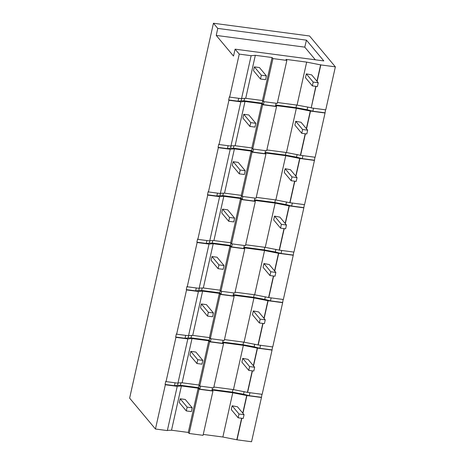 <?xml version="1.0" encoding="UTF-8"?>
<svg xmlns="http://www.w3.org/2000/svg" width="465" height="465" viewBox="0 0 465 465"><rect width="100%" height="100%" fill="white"/><g stroke="black" fill="none" stroke-linecap="round" stroke-linejoin="round"><path stroke-width="0.7" d="M217.748 28.406L216.242 35.416L304.767 47.145L306.452 40.159L217.748 28.406L213.441 23.25L309.55 35.985L335.364 66.85L325.75 109.839L311.207 107.909L316.026 86.368M213.441 23.25L129.636 398.15L155.45 429.015L165.342 384.758L165.081 384.445L165.784 381.288L166.046 381.596L175.939 337.346L175.677 337.032L176.386 333.87L176.648 334.184L186.541 289.928L186.279 289.614L186.982 286.452L187.244 286.766L197.137 242.509L196.875 242.201L197.584 239.039L197.846 239.353L207.739 195.097L207.477 194.783L208.181 191.621L208.442 191.935L218.335 147.678L218.073 147.364L218.782 144.208L219.044 144.516L228.931 100.266L228.67 99.952L229.379 96.79L229.64 97.104L239.248 54.114L235.116 49.168L233.511 56.062L216.242 35.416M306.452 40.159L323.82 60.921L235.116 49.168M315.351 59.799L304.767 47.145M239.248 54.114L251.135 55.69L255.326 55.312L272.077 57.532L272.949 58.578L286.864 60.421L285.992 59.381L306.668 62.118L320.815 64.92L335.364 66.85M272.949 58.578L263.341 101.568L277.25 103.41L286.864 60.421M320.815 64.92L317.13 81.416M325.535 109.81L325.047 113.001L310.504 111.071L296.35 108.269L275.675 105.532L276.547 106.572L262.638 104.73L261.766 103.689L251.873 147.94L235.116 145.719L245.008 101.469L261.766 103.689M266.858 149.928L286.457 152.526L300.611 155.327L315.154 157.251L325.047 113.001M314.939 157.222L314.445 160.413L299.902 158.489L285.754 155.688L265.073 152.944L265.945 153.991L252.036 152.142L251.164 151.102L241.271 195.358L224.519 193.138L234.406 148.881L251.164 151.102M256.256 197.34L275.861 199.938L290.009 202.74L304.552 204.67L314.445 160.413M304.337 204.641L303.848 207.832L289.306 205.902L275.152 203.1L254.477 200.363L255.349 201.403L241.44 199.561L240.568 198.52L230.675 242.771L213.917 240.556L223.81 196.3L240.568 198.52M245.66 244.759L265.259 247.357L279.413 250.158L293.956 252.088L303.848 207.832M293.741 252.059L293.246 255.244L278.704 253.32L264.556 250.519L243.881 247.775L244.753 248.822L230.838 246.979L229.966 245.933L220.073 290.189L203.321 287.969L213.214 243.712L229.966 245.933M235.058 292.177L254.663 294.775L268.811 297.577L283.354 299.501L293.246 255.244M283.144 299.472L282.65 302.663L268.107 300.733L253.954 297.931L233.279 295.194L234.151 296.234L220.241 294.392L219.37 293.351L209.477 337.607L192.719 335.387L202.612 291.131L219.37 293.351M224.461 339.59L244.067 342.188L258.215 344.989L272.757 346.919L282.65 302.663M272.542 346.89L272.048 350.081L257.505 348.151L243.358 345.35L222.683 342.612L223.555 343.652L209.639 341.81L208.768 340.769L198.881 385.02L182.123 382.8L192.016 338.549L208.768 340.769M213.859 387.008L233.465 389.606L247.618 392.408L262.161 394.332L272.048 350.081M261.946 394.303L261.452 397.494L246.909 395.57L232.762 392.768L212.081 390.025L212.953 391.071L199.043 389.228L198.171 388.182L188.279 432.438L171.521 430.218L181.414 385.962L198.171 388.182M203.263 434.426L222.869 437.019L237.016 439.82L251.559 441.75L261.452 397.494M320.641 64.711L316.956 81.212M315.811 86.339L311.207 107.909M306.668 62.118L297.059 105.107L311.033 107.7M297.059 105.107L277.454 102.509M272.077 57.532L262.469 100.527L245.712 98.307L241.579 98.458M263.341 101.568L262.469 100.527M255.326 55.312L245.712 98.307M251.135 55.69L241.527 98.679L229.64 97.104M155.45 429.015L167.336 430.59L177.229 386.334L165.342 384.758M177.229 386.334L181.414 385.962M199.043 389.228L189.15 433.479L188.279 432.438M189.15 433.479L203.06 435.321L212.953 391.071M222.869 437.019L232.762 392.768M236.842 439.617L241.62 418.256M242.765 413.123L246.735 395.36M237.016 439.82L241.835 418.279M242.939 413.333L246.909 395.57M171.521 430.218L167.383 430.375M249.932 392.716L249.263 395.692L243.538 394.227L244.131 391.582M233 389.542L232.413 392.164L243.538 394.227M212.116 389.472L232.413 392.164M212.499 387.752L211.831 390.734L199.816 389.141L198.596 387.682L199.125 385.316M200.485 386.159L199.816 389.141M180.99 382.846L180.443 385.276L198.596 387.682M178.101 382.951L177.56 385.386L180.443 385.276M175.084 382.794L174.439 385.688L177.56 385.386M165.081 384.445L174.439 385.688M249.263 395.692L261.278 397.284M219.044 144.516L230.931 146.091L240.824 101.841L228.931 100.266M240.824 101.841L245.008 101.469M262.638 104.73L252.745 148.986L251.873 147.94M252.745 148.986L266.654 150.829L276.547 106.572M286.457 152.526L296.35 108.269M300.437 155.118L305.209 133.757M306.359 128.625L310.329 110.862M300.611 155.327L305.424 133.786M306.534 128.834L310.504 111.071M235.116 145.719L230.977 145.876M313.52 108.217L312.858 111.199L307.132 109.734L307.725 107.09M296.594 105.049L296.007 107.665L307.132 109.734M275.704 104.98L296.007 107.665M276.088 103.259L275.425 106.241L263.411 104.648L262.19 103.189L262.719 100.824M264.074 101.666L263.411 104.648M244.578 98.347L244.038 100.783L262.19 103.189M241.695 98.458L241.155 100.888L244.038 100.783M238.679 98.301L238.028 101.19L241.155 100.888M228.67 99.952L238.028 101.19M312.858 111.199L324.872 112.792M208.442 191.935L220.329 193.51L230.222 149.253L218.335 147.678M230.222 149.253L234.406 148.881M252.036 152.142L242.143 196.399L241.271 195.358M242.143 196.399L256.058 198.241L265.945 153.991M275.861 199.938L285.754 155.688M289.834 202.537L294.612 181.17M295.757 176.043L299.727 158.28M290.009 202.74L294.827 181.199M295.932 176.252L299.902 158.489M224.519 193.138L220.381 193.295M302.924 155.636L302.256 158.612L296.536 157.147L297.123 154.502M285.992 152.462L285.411 155.083L296.536 157.147M265.108 152.392L285.411 155.083M265.492 150.672L264.823 153.653L252.809 152.061L251.588 150.602L252.117 148.236M253.477 149.079L252.809 152.061M233.982 145.766L233.436 148.196L251.588 150.602M231.099 145.871L230.553 148.306L233.436 148.196M228.077 145.714L227.431 148.608L230.553 148.306M218.073 147.364L227.431 148.608M302.256 158.612L314.27 160.204M197.846 239.353L209.732 240.928L219.625 196.672L207.739 195.097M219.625 196.672L223.81 196.3M241.44 199.561L231.547 243.817L230.675 242.771M231.547 243.817L245.456 245.66L255.349 201.403M265.259 247.357L275.152 203.1M279.238 249.949L284.01 228.588M285.161 223.456L289.131 205.693M279.413 250.158L284.225 228.617M285.336 223.665L289.306 205.902M213.917 240.556L209.779 240.707M292.328 203.048L291.66 206.03L285.934 204.565L286.527 201.92M275.396 199.88L274.809 202.502L285.934 204.565M254.506 199.811L274.809 202.502M254.896 198.09L254.227 201.072L242.213 199.479L240.992 198.02L241.521 195.655M242.881 196.497L242.213 199.479M223.386 193.178L222.84 195.614L240.992 198.02M220.497 193.289L219.957 195.724L222.84 195.614M217.481 193.132L216.835 196.021L219.957 195.724M207.477 194.783L216.835 196.021M291.66 206.03L303.674 207.623M187.244 286.766L199.13 288.341L209.023 244.084L197.137 242.509M209.023 244.084L213.214 243.712M230.838 246.979L220.945 291.23L220.073 290.189M220.945 291.23L234.86 293.078L244.753 248.822M254.663 294.775L264.556 250.519M268.636 297.368L273.414 276.007M274.559 270.874L278.529 253.111M268.811 297.577L273.629 276.036M274.734 271.083L278.704 253.32M203.321 287.969L199.183 288.126M281.726 250.466L281.058 253.448L275.338 251.978L275.925 249.333M264.794 247.293L264.213 249.914L275.338 251.978M243.91 247.223L264.213 249.914M244.294 245.503L243.625 248.484L231.617 246.892L230.396 245.433L230.919 243.067M232.279 243.916L231.617 246.892M212.784 240.597L212.243 243.032L230.396 245.433M209.901 240.701L209.355 243.137L212.243 243.032M206.879 240.55L206.233 243.439L209.355 243.137M196.875 242.201L206.233 243.439M281.058 253.448L293.072 255.041M176.648 334.184L188.534 335.759L198.427 291.503L186.541 289.928M198.427 291.503L202.612 291.131M220.241 294.392L210.349 338.648L209.477 337.607M210.349 338.648L224.258 340.49L234.151 296.234M244.067 342.188L253.954 297.931M258.04 344.78L262.812 323.419M263.963 318.293L267.933 300.529M258.215 344.989L263.027 323.448M264.137 318.502L268.107 300.733M192.719 335.387L188.581 335.538M271.13 297.879L270.461 300.861L264.736 299.396L265.329 296.751M254.198 294.711L253.611 297.333L264.736 299.396M233.308 294.641L253.611 297.333M233.697 292.921L233.029 295.903L221.015 294.31L219.794 292.851L220.323 290.486M221.683 291.328L221.015 294.31M202.188 288.009L201.641 290.445L219.794 292.851M199.299 288.12L198.758 290.555L201.641 290.445M196.282 287.963L195.637 290.858L198.758 290.555M186.279 289.614L195.637 290.858M270.461 300.861L282.476 302.453M166.046 381.596L177.938 383.172L187.825 338.921L175.939 337.346M187.825 338.921L192.016 338.549M209.639 341.81L199.752 386.066L198.881 385.02M199.752 386.066L213.662 387.909L223.555 343.652M233.465 389.606L243.358 345.35M247.444 392.198L252.216 370.838M253.361 365.705L257.331 347.942M247.618 392.408L252.431 370.867M253.535 365.914L257.505 348.151M182.123 382.8L177.985 382.957M260.528 345.297L259.865 348.279L254.14 346.814L254.733 344.17M243.602 342.13L243.015 344.745L254.14 346.814M222.712 342.06L243.015 344.745M223.095 340.339L222.433 343.321L210.418 341.728L209.198 340.27L209.727 337.904M211.081 338.747L210.418 341.728M191.586 335.428L191.045 337.863L209.198 340.27M188.703 335.538L188.156 337.968L191.045 337.863M185.68 335.381L185.035 338.27L188.156 337.968M175.677 337.032L185.035 338.27M259.865 348.279L271.874 349.872M318.252 82.758L311.649 74.865L306.325 73.877L305.476 77.672L312.346 85.88L317.403 86.554L318.252 82.758L313.189 82.09L306.325 73.877M312.346 85.88L313.189 82.09M266.399 75.888L259.423 67.547L254.367 66.879L253.518 70.668L260.493 79.009L265.556 79.684L266.399 75.888L261.342 75.22L254.367 66.879M260.493 79.009L261.342 75.22M244.061 414.67L237.458 406.776L232.134 405.788L231.285 409.584L238.156 417.797L243.212 418.465L244.061 414.67L238.998 414.001L232.134 405.788M238.156 417.797L238.998 414.001M192.208 407.799L185.233 399.458L180.176 398.79L179.327 402.585L186.302 410.926L191.359 411.595L192.208 407.799L187.151 407.131L180.176 398.79M186.302 410.926L187.151 407.131M307.65 130.177L301.053 122.283L295.728 121.295L294.88 125.085L301.744 133.298L306.801 133.966L307.65 130.177L302.593 129.503L295.728 121.295M301.744 133.298L302.593 129.503M255.802 123.306L248.827 114.965L243.77 114.291L242.922 118.087L249.897 126.428L254.954 127.096L255.802 123.306L250.745 122.632L243.77 114.291M249.897 126.428L250.745 122.632M297.054 177.589L290.451 169.696L285.126 168.708L284.278 172.503L291.148 180.716L296.205 181.385L297.054 177.589L291.997 176.921L285.126 168.708M291.148 180.716L291.997 176.921M245.206 170.719L238.225 162.378L233.168 161.71L232.32 165.505L239.295 173.846L244.358 174.515L245.206 170.719L240.143 170.051L233.168 161.71M239.295 173.846L240.143 170.051M286.452 225.008L279.854 217.114L274.53 216.126L273.682 219.922L280.546 228.129L285.609 228.797L286.452 225.008L281.395 224.339L274.53 216.126M280.546 228.129L281.395 224.339M234.604 218.137L227.629 209.796L222.572 209.128L221.724 212.918L228.699 221.259L233.756 221.927L234.604 218.137L229.547 217.469L222.572 209.128M228.699 221.259L229.547 217.469M275.855 272.42L269.252 264.533L263.928 263.545L263.085 267.334L269.95 275.547L275.007 276.216L275.855 272.42L270.799 271.752L263.928 263.545M269.95 275.547L270.799 271.752M224.008 265.55L217.033 257.209L211.97 256.541L211.122 260.336L218.102 268.677L223.159 269.345L224.008 265.55L218.945 264.881L211.97 256.541M218.102 268.677L218.945 264.881M265.259 319.839L258.656 311.945L253.332 310.957L252.483 314.753L259.348 322.96L264.411 323.634L265.259 319.839L260.197 319.17L253.332 310.957M259.348 322.96L260.197 319.17M213.406 312.968L206.431 304.627L201.374 303.959L200.525 307.749L207.5 316.09L212.557 316.764L213.406 312.968L208.349 312.3L201.374 303.959M207.5 316.09L208.349 312.3M254.657 367.257L248.06 359.364L242.736 358.375L241.887 362.165L248.752 370.378L253.809 371.047L254.657 367.257L249.6 366.583L242.736 358.375M248.752 370.378L249.6 366.583M202.81 360.387L195.835 352.046L190.772 351.371L189.929 355.167L196.904 363.508L201.961 364.176L202.81 360.387L197.753 359.712L190.772 351.371M196.904 363.508L197.753 359.712"/></g></svg>
